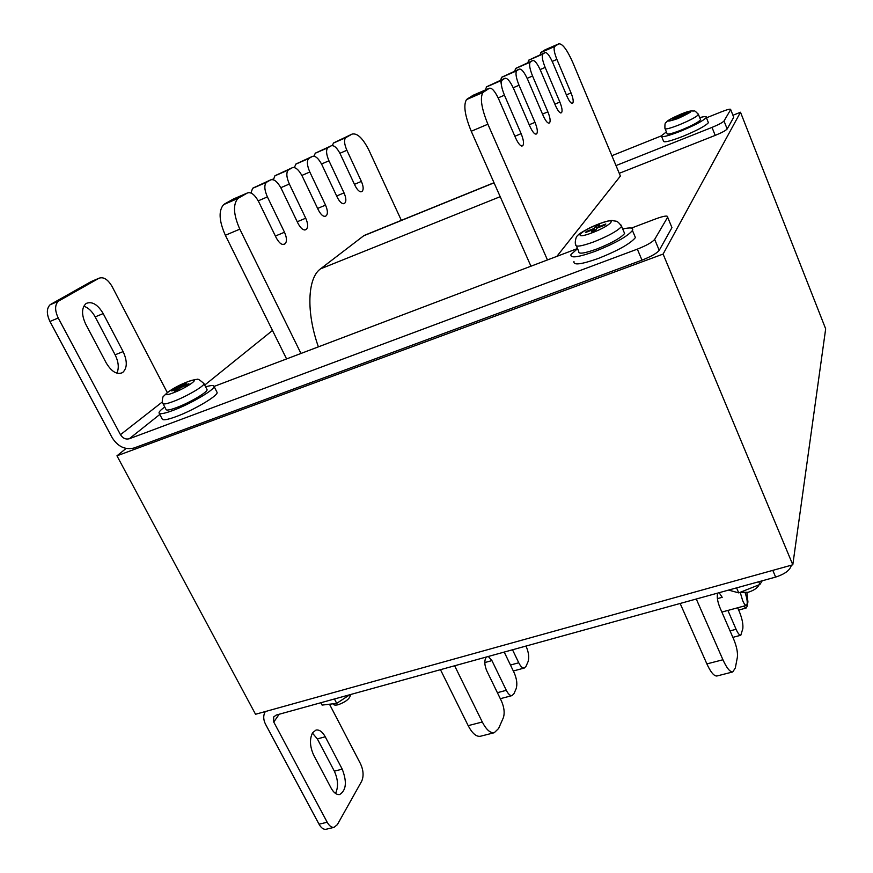 <?xml version="1.0" encoding="UTF-8"?>
<svg xmlns="http://www.w3.org/2000/svg" width="873" height="873" viewBox="0 0 873 873"><rect width="100%" height="100%" fill="white"/><g stroke="black" fill="none" stroke-linecap="round" stroke-linejoin="round"><path stroke-width="1.31" d="M540.18 54.737L540.867 52.467L554.551 46.564C553.515 48.517 554.29 52.795 556.898 59.397L571.051 92.942C573.092 98.103 573.67 101.454 572.819 102.97L572.47 103.265C571.128 103.723 569.283 101.388 566.97 96.27L552.62 62.321C549.532 55.501 547.022 52.249 545.079 52.598L542.777 54.104C541.664 56.178 542.449 60.608 545.156 67.417L559.866 102.065C561.972 107.401 562.561 110.871 561.645 112.486L561.274 112.803C559.833 113.304 557.902 110.915 555.49 105.633L540.562 70.549C537.342 63.5 534.702 60.161 532.639 60.564L530.162 62.19C528.962 64.384 529.758 68.989 532.563 76.006L547.873 111.842C550.066 117.353 550.656 120.965 549.663 122.678L549.27 123.017C547.731 123.584 545.701 121.129 543.181 115.672L527.63 79.378C524.269 72.077 521.487 68.661 519.271 69.109L516.598 70.866C515.31 73.201 516.118 77.992 519.02 85.248L534.996 122.34C537.277 128.047 537.877 131.812 536.797 133.634L536.371 133.995C534.723 134.628 532.585 132.118 529.944 126.465L513.717 88.871C510.214 81.309 507.268 77.795 504.889 78.308L501.997 80.218C500.6 82.706 501.418 87.693 504.441 95.201L521.126 133.656C523.494 139.571 524.106 143.488 522.927 145.431L522.469 145.824C520.701 146.533 518.431 143.958 515.67 138.098L498.712 99.107C495.035 91.272 491.925 87.66 489.371 88.249L482.922 92.505C479.844 97.918 481.503 108.481 487.887 124.217L547.458 259.947M556.854 256.378L620.397 176.051L572.819 62.561C567.014 49.543 562.31 43.312 558.72 43.868L545.014 49.848L540.867 52.467M717.17 675.92L716.853 676.008C713.972 676.149 710.644 672.123 706.879 663.906L680.143 603.472M487.887 124.217L471.245 131.256L530.948 266.21M471.245 131.256C464.851 115.607 463.268 105.066 466.488 99.609L483.533 91.981M489.371 88.249L473.166 95.255L467.131 99.075M485.486 89.93L486.512 86.82L502.259 80M504.889 78.308L486.512 86.82M501.506 85.543L500.687 80.676M500.676 80.141L501.615 77.282L516.838 70.669M519.271 69.109L501.615 77.282M514.786 71.062L515.627 68.421L530.369 62.016M532.639 60.564L515.627 68.421M527.914 62.616L528.689 60.172L542.962 53.951M545.079 52.598L528.689 60.172M401.351 220.345L368.941 150.221C362.841 138.185 357.199 132.816 352.005 134.126L345.664 137.727C343.864 139.931 344.268 144.11 346.876 150.265L361.389 181.409C363.419 186.233 363.703 189.506 362.23 191.22L361.695 191.591C359.709 192.311 357.494 190.325 355.049 185.6L340.328 154.117C337.087 147.821 334.064 145.049 331.271 145.791L327.779 147.799C325.869 150.123 326.251 154.456 328.957 160.785L344.038 192.878C346.144 197.855 346.417 201.248 344.846 203.06L344.278 203.442C342.161 204.238 339.826 202.209 337.284 197.353L321.973 164.888C318.59 158.406 315.415 155.58 312.436 156.398L308.693 158.537C306.641 161.003 307.023 165.488 309.817 172.014L325.531 205.122C327.713 210.24 327.964 213.765 326.284 215.686L325.673 216.1C323.414 216.973 320.958 214.9 318.307 209.891L302.353 176.401C298.828 169.711 295.478 166.819 292.302 167.725L288.276 170.028C286.082 172.647 286.442 177.306 289.345 184.028L305.725 218.206C308.005 223.499 308.234 227.166 306.423 229.195L305.768 229.654C303.357 230.592 300.77 228.486 297.988 223.324L281.346 188.721C277.658 181.824 274.111 178.867 270.717 179.86L266.374 182.359C264.039 185.131 264.377 189.976 267.4 196.905L284.5 232.24C286.868 237.707 287.086 241.526 285.133 243.687L284.423 244.178C281.848 245.215 279.098 243.065 276.195 237.729L258.801 201.958C254.938 194.821 251.184 191.809 247.539 192.911L237.925 198.433C232.818 204.446 233.44 214.682 239.813 229.163L300.967 353.467M480.696 736.19L480.237 736.299C476.156 736.79 472.14 733.244 468.179 725.649L482.289 721.993L454.626 665.772M482.289 721.993C486.239 729.621 490.222 733.211 494.238 732.731L498.603 728.497L503.35 717.726C504.856 713.045 504.223 707.49 501.462 701.063L486.872 671.042C484.744 666.066 484.286 661.898 485.497 658.515L486.37 657.009M488.302 656.474L491.925 660.61L484.81 662.563M497.392 692.682L506.307 690.314L491.925 660.61M506.307 690.314C508.239 694.09 510.148 695.857 512.047 695.595L513.924 693.74L516.107 688.808C517.503 684.399 516.871 679.074 514.208 672.832L504.223 652.076M510.454 665.03L518.748 662.771L512.516 649.774M518.748 662.771C520.646 666.535 522.501 668.282 524.335 668.02L526.015 666.328L528.045 661.712C529.354 657.555 528.722 652.447 526.146 646.38L525.993 646.053M318.394 346.854C306.03 312.076 307.492 277.996 320.511 268.862L363.692 235.786L369.268 233.375M126.094 448.449L116.96 455.815L663.098 254.076L740.5 112.246L732.938 115.269M740.5 112.246L825.672 328.848L792.804 564.798L255.538 714.267L116.96 455.815M272.485 330.463L204.708 385.091M663.098 254.076L792.804 564.798M706.879 663.906L722.931 659.759L696.272 599.009M746.895 592.581L747.921 601.934L747.048 606.484L746.077 608.055L743.632 606.168M737.674 607.783L739.507 612.038C742.17 618.717 743.272 624.25 742.825 628.647L740.795 635.26C739.475 635.348 737.903 633.351 736.081 629.28L727.907 610.434M717.813 593.062L717.388 594.535C716.94 597.896 717.781 602.239 719.909 607.575L733.964 639.898C736.725 646.795 737.86 652.578 737.369 657.282L735.328 667.965L732.753 671.948C729.959 672.079 726.685 668.009 722.931 659.759M719.123 592.702L722.211 597.318L717.399 598.638M468.179 725.649L440.472 669.689M239.813 229.163L225.354 235.274L286.584 358.923M332.231 145.551L333.595 142.932L345.915 137.552M352.005 134.126L333.595 142.932M225.354 235.274C218.992 220.869 218.425 210.655 223.641 204.609L238.864 197.789M247.539 192.911L233.418 199.011L224.601 203.955M250.988 192.988L252.592 188.339L266.778 182.075M270.717 179.86L253.006 188.055M273.413 179.783L274.875 175.844L288.625 169.788M292.302 167.725L275.246 175.604M294.332 167.529L295.991 163.982L309.009 158.319M312.436 156.398L295.991 163.982M313.898 156.147L315.404 153.124L328.062 147.602M331.271 145.791L315.404 153.124M558.72 43.868L554.715 46.433M86.405 303.357L85.849 303.728C81.495 308.104 81.473 314.946 85.761 324.254L106.266 363.015C111.635 371.833 117.08 375.019 122.613 372.564C127.316 368.21 127.491 361.215 123.126 351.59L103.189 313.582C97.82 304.601 92.222 301.185 86.405 303.357M159.814 414.435L129.28 438.759L637.334 249.143C646.489 245.52 652.262 242.268 654.663 239.398L667.649 217.224C668.096 215.304 664.2 215.817 655.961 218.785L631.386 228.104M577.5 248.543L214.049 386.444M99.053 278.214L91.119 281.597L50.71 304.361L58.938 300.869L99.053 278.214C103.549 276.643 107.892 279.404 112.093 286.508L167.223 392.446M116.862 373.164C119.197 368.111 118.608 361.989 115.116 354.798L95.168 316.91C92.025 311.203 88.228 307.634 83.797 306.216M58.938 300.869L58.316 301.272C54.759 304.917 54.726 310.493 58.24 318.001L49.947 321.471L112.213 437.788C117.986 446.747 125.308 450.13 134.18 447.958L641.982 260.143L637.334 249.143M49.947 321.471C46.444 313.985 46.498 308.42 50.088 304.775L50.71 304.361M129.28 438.759C125.734 439.643 122.798 438.29 120.474 434.689L162.323 401.951M58.24 318.001L120.474 434.689M654.663 239.388L659.235 250.344L671.948 227.624L667.649 217.224M654.663 239.398L659.235 250.344C656.867 253.279 651.116 256.553 641.982 260.143M706.453 117.811L721.611 111.744C727.722 109.376 730.756 108.656 730.69 109.583L724.012 120.998C722.604 122.547 718.599 124.675 712.008 127.403L616.011 165.575M712.008 127.403L715.205 135.391L619.252 173.312M273.478 178.932L272.758 179.249L273.489 178.834M293.732 167.43L294.376 167.059M611.875 155.71L661.276 135.915M730.69 109.583L733.724 117.255L727.176 128.964L724.012 120.998L727.176 128.964C725.779 130.546 721.785 132.685 715.205 135.391M312.599 732.731C309.446 739.071 309.817 746.557 313.702 755.189L331.096 788.068C333.726 792.771 336.585 794.921 339.684 794.539C346.265 790.349 347.105 781.892 342.227 769.146L325.247 736.79C322.443 731.749 319.365 729.501 316.015 730.057L312.599 732.731M333.999 827.364C331.522 827.615 329.252 825.902 327.189 822.235L319.038 824.199C321.1 827.866 323.381 829.568 325.88 829.306L333.999 827.364L337.371 824.636L361.673 781.248C363.855 776.173 363.484 770.39 360.56 763.875L329.503 704.227M335.548 793.47C338.517 786.933 338.113 779.491 334.337 771.165L317.346 738.896L312.392 733.069M319.038 824.199L265.567 724.306C263.209 719.636 263.122 715.391 265.294 711.55M327.189 822.235L273.762 722.058L279.196 714.245M772.801 570.364L775.639 577.086L276.305 715.042L273.664 716.951L273.762 722.058M775.639 577.086C784.467 574.216 789.629 570.516 791.124 565.988L791.233 565.235M790.851 565.344L791.124 565.988L790.862 565.344M745.193 592.865C747.441 599.784 747.834 603.974 746.371 605.425C745.356 605.502 744.112 603.909 742.661 600.624L740.206 592.309L748.106 592.287C753.89 590.454 757.546 587.955 759.063 584.812M576.409 246.011L578.744 251.413C578.079 254.359 584.135 253.552 596.925 248.98C611.646 243.087 620.878 237.914 624.61 233.473L623.868 231.716M577.555 248.652L570.964 254.545C570.08 258.473 578.188 257.382 595.288 251.293C615.029 243.392 627.414 236.463 632.445 230.505C633.765 227.733 630.524 227.231 622.711 228.988M573.976 261.496C573.135 265.501 581.265 264.475 598.354 258.441C618.084 250.573 630.437 243.622 635.424 237.576L634.387 235.121M593.302 229.544L591.61 231.792L595.484 230.308L597.154 228.071L605.065 225.048L605.84 223.99L597.95 227.013L599.598 224.808L595.768 226.271L594.109 228.486L586.263 231.487L585.445 232.556L593.302 229.544L593.891 230.919M586.547 232.131L586.263 231.487M594.971 230.505L594.109 228.486M596.761 228.606L595.768 226.271M598.234 227.667L597.95 227.013M762.227 580.785L759.892 584.484L738.733 592.887L728.595 590.083M759.892 584.484L758.735 581.756M738.733 592.887L736.572 587.878M700.332 119.175L700.593 119.819C698.356 122.242 691.929 125.647 681.322 130.055C671.653 133.787 666.885 134.922 667.016 133.46L665.161 128.92M699.72 117.648C704.751 116.262 706.955 116.218 706.333 117.517C703.322 120.758 694.712 125.33 680.482 131.245C667.529 136.232 661.145 137.748 661.33 135.795L666.394 131.932M708.047 121.805L708.407 122.711C705.428 125.996 696.818 130.579 682.599 136.472C669.646 141.437 663.262 142.921 663.425 140.913L661.669 136.625M678.376 116.578L679.238 115.432L682.064 114.298L681.213 115.432L687.007 113.097L680.798 115.989L679.936 117.146L672.603 118.914L678.376 116.578L678.79 117.604M678.245 117.833L677.961 117.135M679.936 117.146L679.238 115.432M333.071 703.802L333.159 703.965C333.704 705.188 335.461 705.417 338.451 704.664C345.937 701.848 349.942 698.586 350.466 694.864L350.466 694.864M320.86 702.732L322.093 705.089L336.705 703.376L349.8 694.733M336.705 703.376L334.424 698.978M206.868 389.293L207.065 389.685C207.872 392.01 189.528 402.813 176.499 407.615C169.94 410.026 166.448 410.648 166.034 409.47L163.022 403.697M205.624 386.87C211.026 385.255 213.82 385.091 214.027 386.39C215.085 389.5 190.5 404.003 172.996 410.43C164.244 413.649 159.584 414.479 159.017 412.918C158.941 411.772 160.85 409.797 164.746 406.993M216.831 391.89L217.115 392.446C218.217 395.633 193.697 410.201 176.193 416.585C167.452 419.782 162.782 420.579 162.192 418.975L159.224 413.311M180.984 387.416L177.437 390.198L174.371 391.366L177.939 388.583L171.741 390.951L186.178 383.345L182.675 386.095L188.906 383.705L187.226 385.026L180.984 387.416M182.97 386.652L182.675 386.095M183.592 385.375L183.155 384.513M180.089 388.114L179.642 387.252M173.738 390.187L173.443 389.631M178.387 389.445L177.939 388.583M730.046 630.884L736.081 629.28M346.876 150.265L339.924 153.277M354.46 184.334L361.389 181.409M362.175 191.263L360.822 191.831M328.957 160.785L321.526 163.993M336.64 195.989L344.038 192.878M344.78 203.103L343.307 203.715M343.711 203.682L344.278 203.442M309.817 172.014L301.872 175.44M317.608 208.44L325.531 205.122M325.04 216.373L325.673 216.1M289.345 184.028L280.822 187.695M297.235 221.753L305.725 218.206M305.059 229.937L305.768 229.654M306.358 229.25L304.601 229.981M267.4 196.905L258.222 200.845M275.366 236.037L284.5 232.24M285.056 243.742L283.136 244.538M283.638 244.495L284.423 244.178M522.872 145.475L521.563 146.02M521.923 146.053L522.469 145.824M504.441 95.201L498.167 97.885M514.874 136.264L521.126 133.656M519.02 85.248L513.215 87.747M529.213 124.763L534.996 122.34M532.563 76.006L527.172 78.33M542.504 114.09L547.873 111.842M561.601 112.519L560.608 112.933M545.156 67.417L540.136 69.578M554.868 104.171L559.866 102.065M556.898 59.397L552.227 61.426M566.391 94.906L571.051 92.942M494.063 182.828L363.692 235.786M320.511 268.862L500.185 196.687M115.116 354.798L123.126 351.59M95.168 316.91L103.189 313.582M334.337 771.165L342.227 769.146M317.346 738.896L325.247 736.79M620.736 224.667L621.62 226.402C617.855 230.778 608.601 235.928 593.869 241.854C581.08 246.459 575.034 247.321 575.722 244.44C574.554 243.643 575.885 235.95 577.533 235.808C578.472 233.724 585.619 229.73 598.976 223.837C615.159 218.436 611.537 221.131 614.396 220.858C615.443 221.731 616.633 219.254 621.62 226.402L624.61 233.473M592.309 232.709C612.715 225.027 619.077 215.991 598.878 223.935C579.214 231.301 571.793 240.653 592.309 232.709M700.593 119.819L698.509 114.636C693.544 108.743 694.526 111.809 692.234 110.882C689.976 110.882 686.331 111.919 681.311 113.992C673.738 117.222 668.958 119.71 666.95 121.467C665.804 123.551 664.735 120.9 664.92 128.32C664.768 129.75 669.536 128.593 679.216 124.839C689.823 120.409 696.25 117.015 698.509 114.636L698.225 113.992M677.874 118.575C664.189 123.028 665.324 121.511 681.278 114.036C695.061 109.507 693.926 111.024 677.874 118.575M207.065 389.685L203.966 383.618C199.71 379.788 197.429 378.435 197.112 379.559C196.807 379.035 193.577 379.788 187.4 381.807L168.424 391.584L163.033 396.789C162.094 399.692 162.04 401.896 162.869 403.402C163.262 404.548 166.743 403.904 173.301 401.471C186.342 396.637 204.729 385.888 203.966 383.618L203.747 383.236M187.215 381.938C203.474 375.532 189.179 386.87 173.269 392.839C156.944 399.179 171.872 387.667 187.215 381.938M716.853 676.008L732.753 671.948M738.656 610.063L746.077 608.055M732.862 637.355L740.795 635.26M494.238 732.731L480.237 736.299M524.335 668.02L513.324 670.988M512.047 695.595L500.316 698.695M360.789 191.831L362.23 191.22M343.275 203.715L344.846 203.06M304.557 229.981L306.423 229.195M283.081 244.538L285.133 243.687M237.925 198.433L223.641 204.609M345.664 137.727L333.333 143.107M327.779 147.799L315.109 153.31M308.693 158.537L295.674 164.2M288.276 170.028L274.875 175.844M266.374 182.359L252.592 188.339M561.645 112.486L560.586 112.923M522.927 145.431L521.519 146.009M466.488 99.609L482.922 92.505M540.703 52.609L554.551 46.564M528.492 60.324L542.777 54.104M515.419 68.596L530.162 62.19M501.375 77.479L516.598 70.866M486.239 87.049L501.997 80.218M364.128 235.47L494.009 182.708M50.088 304.775L58.316 301.272M120.398 373.437L122.613 372.564M273.478 178.976L272.551 179.38M746.371 605.425L721.862 612.071M632.445 230.505L635.424 237.576M706.333 117.517L708.407 122.711M214.027 386.39L217.115 392.446"/></g></svg>
